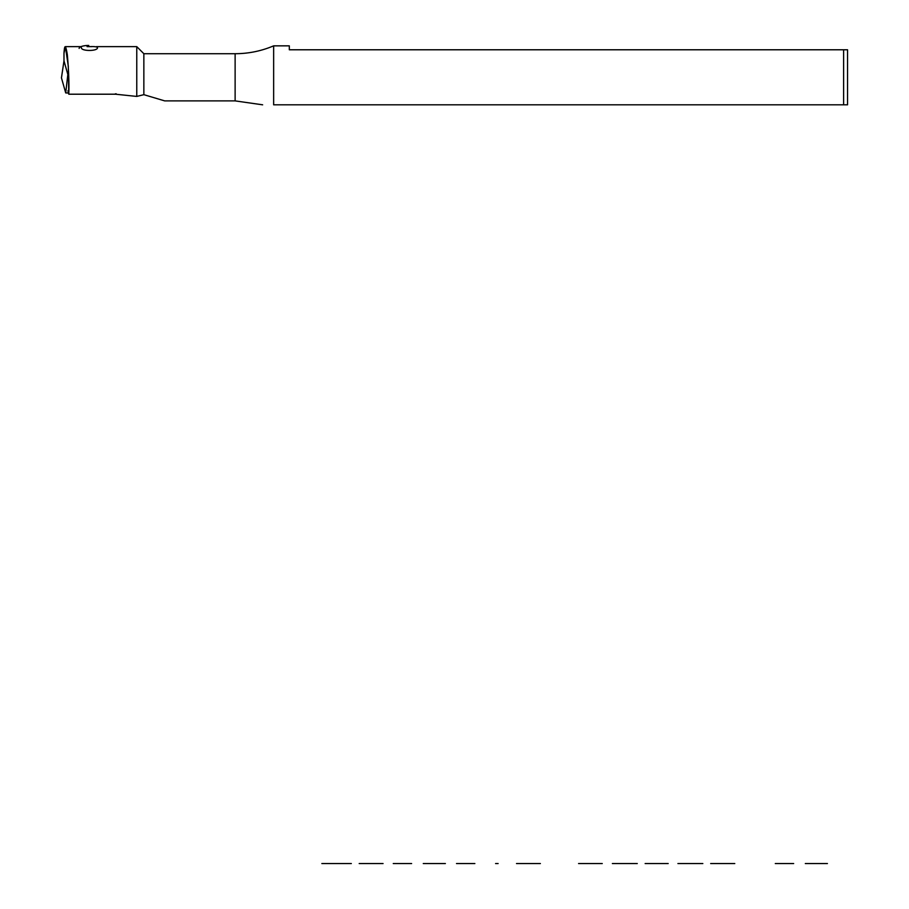 <?xml version="1.0" encoding="UTF-8"?>
<svg xmlns="http://www.w3.org/2000/svg" width="909" height="909" viewBox="0 0 909 909"><rect width="100%" height="100%" fill="white"/><g stroke="black" fill="none" stroke-linecap="round" stroke-linejoin="round"><path stroke-width="1.36" d="M289.312 49.779C289.312 44.575 289.312 44.575 289.312 49.779L847.552 49.779L847.552 104.819L847.552 49.779L843.62 49.779L843.62 104.819L847.552 104.819L273.643 104.819C260.338 104.819 260.338 104.819 273.643 104.819L843.62 104.819L843.62 49.779L289.312 49.779L289.312 45.848L273.643 45.848L273.643 104.819L273.643 45.848C261.337 51.063 248.498 53.688 235.124 53.711L235.124 100.888L262.644 104.819M63.982 60.801L67.891 74.663L67.891 80.003L67.891 74.663L63.982 60.88L61.46 77.901L65.709 92.934L67.834 74.481L63.982 60.88L61.46 77.901L65.709 92.934L67.834 74.481L63.982 60.88L63.982 53.256L65.391 46.632L68.289 66.13L68.8 94.206L115.511 94.206L136.77 96.422L115.511 94.206L68.8 94.206L68.084 91.65L68.8 94.206C69.209 83.742 68.72 70.572 67.334 54.71C65.664 44.598 64.55 44.121 63.982 53.256L63.982 53.438M164.711 100.888L143.849 94.672L164.699 100.888L235.124 100.888L235.124 53.711L143.849 53.711L143.849 94.672L143.849 53.711L136.77 46.632L136.77 96.422L136.77 46.632L96.445 46.632M91.798 46.632L87.059 46.632M143.849 94.672L136.77 96.422L143.849 94.672M89.434 46.643C94.343 46.404 97.024 46.734 97.49 47.643C97.99 51.381 80.878 51.381 81.378 47.643M68.005 90.639L68.084 91.65L68.005 90.639M114.364 94.252L116.057 93.729L114.364 94.252M68.47 93.013L65.709 92.934L68.47 93.013M79.128 48.427A9.635 2.977 180 0 1 88.752 45.45M321.854 863.55L351.328 863.55M325.013 863.55L348.17 863.55M359.191 863.55L383.064 863.55M393.256 863.55L411.618 863.55L393.256 863.55C390.166 863.55 390.166 863.55 393.256 863.55M411.618 863.55C414.709 863.55 414.709 863.55 411.618 863.55M445.376 863.55L423.276 863.55M456.5 863.55L474.862 863.55L456.5 863.55C453.409 863.55 453.409 863.55 456.5 863.55M474.862 863.55C477.952 863.55 477.952 863.55 474.862 863.55M495.587 863.55L498.121 863.55M516.505 863.55L540.378 863.55M578.567 863.55L602.247 863.55M637.277 863.55L612.371 863.55L637.277 863.55M612.371 863.55C609.916 863.55 609.916 863.55 612.371 863.55M645.14 863.55L668.195 863.55M702.827 863.55L677.909 863.55L702.827 863.55M677.909 863.55C675.455 863.55 675.455 863.55 677.909 863.55M724.95 863.55L710.679 863.55L724.95 863.55C737.574 863.55 737.574 863.55 724.95 863.55L734.779 863.55M775.297 863.55L793.659 863.55L775.297 863.55C772.207 863.55 772.207 863.55 775.297 863.55M793.659 863.55C796.75 863.55 796.75 863.55 793.659 863.55M827.417 863.55L805.317 863.55M65.391 46.632L81.06 46.632M63.982 60.835L61.448 77.833"/></g></svg>
